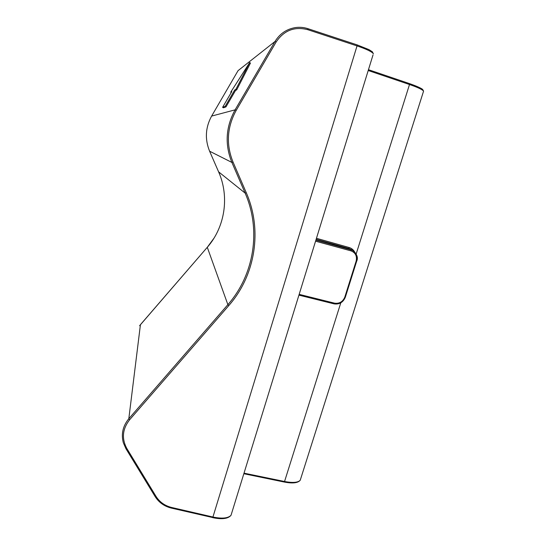 <?xml version="1.0" encoding="UTF-8"?>
<svg xmlns="http://www.w3.org/2000/svg" width="546" height="546" viewBox="0 0 546 546"><rect width="100%" height="100%" fill="white"/><g stroke="black" fill="none" stroke-linecap="round" stroke-linejoin="round"><path stroke-width="0.82" d="M230.726 92.172L231.77 91.598L222.604 107.33L223.382 107.801L225.962 106.893L235.531 90.472L236.718 89.831L250.464 63.043L249.672 62.551L230.726 92.172L231.251 92.492M298.935 295.12L334.063 303.869L334.616 303.18C339.407 303.815 342.806 301.774 344.819 297.058L356.142 261.118C357.2 256.088 355.494 252.682 351.037 250.88L350.962 249.795L352.716 250.505C356.531 253.105 357.848 256.668 356.668 261.186L345.365 297.133L344.819 297.058M351.863 249.952L349.037 248.546L316.161 239.271M222.604 107.33L225.15 106.402L225.962 106.893M225.15 106.402L234.719 89.974L235.531 90.472M234.719 89.974L235.892 89.326L236.718 89.831M235.892 89.326L249.672 62.551M276.146 41.994L275.007 41.489L238.063 70.646L211.623 116.086L235.101 109.842L275.007 41.489C279.825 33.654 286.664 29.013 295.522 27.566C299.747 26.993 303.883 27.375 307.944 28.692L357.152 44.895L368.973 49.631L372.29 51.733L373.389 53.726C371.826 51.686 366.373 49.079 357.036 45.912L307.801 29.696C294.533 26.29 283.981 30.392 276.146 41.994L236.186 110.415C227.006 127.218 225.948 144.417 233.019 162.012L246.273 192.731C262.749 230.296 255.344 275.471 228.794 305.583L129.627 419.765C122.42 428.999 121.512 438.602 126.89 448.58L156.019 496.375C159.65 502.102 164.899 505.814 171.765 507.507L212.933 517.021L357.036 45.912L357.152 44.895L307.964 28.685C303.904 27.361 299.754 26.986 295.522 27.566M356.149 254.033L409.5 84.514L368.216 70.516M316.462 238.295L349.044 247.495C351.474 248.191 353.358 249.706 354.709 252.027M244.021 473.157L284.555 481.497L340.786 302.846M284.091 481.947L284.555 481.497C292.697 483.033 297.918 482.616 300.225 480.255L300.846 478.282M423.327 91.892L423.573 91.114C422.42 89.564 417.731 87.367 409.5 84.514L409.486 83.606L368.468 69.697L409.486 83.606C420.386 87.428 422.57 89.291 422.659 89.469L423.573 91.114L300.225 480.255C297.85 483.067 292.506 483.66 284.186 482.029L243.844 473.73M228.794 305.583L227.873 304.654C254.115 274.891 261.425 230.221 245.127 193.1L218.598 171.833C229.695 196.833 224.966 227.163 207.282 247.311L140.424 324.693L128.815 418.727L227.873 304.654L207.289 247.304L139.605 325.709M156.019 496.375L155.084 496.491L126.051 448.832M246.273 192.731L245.127 193.1L231.886 162.428L209.609 151.215L218.598 171.833M126.89 448.58L125.969 448.751L123.341 442.779C121.035 434.022 122.857 426.003 128.815 418.727L129.627 419.765M211.623 116.086L211.616 116.086C205.405 127.491 204.736 139.203 209.609 151.215L209.609 151.215M233.019 162.012L231.886 162.428C224.672 144.492 225.744 126.965 235.101 109.842L236.186 110.415M351.037 250.88L315.568 241.182M299.167 294.355L334.616 303.18M356.654 261.22L345.365 297.133C343.161 302.375 339.394 304.627 334.063 303.869L298.928 295.133M315.875 240.185L350.962 249.795L349.037 248.546L349.044 247.495M356.142 261.118L356.681 261.22C358.347 257.685 357.023 254.115 352.716 250.505L350.805 249.263M373.055 54.812L231.013 515.315C228.044 518.809 221.915 519.58 212.626 517.635L212.933 517.021C222.004 518.884 228.03 518.318 231.013 515.315L231.845 512.626M307.801 29.696L307.964 28.685M171.765 507.507L171.458 508.019M155.125 496.567C158.913 502.518 164.366 506.374 171.485 508.128L212.571 517.519M350.825 249.276L351.856 249.945M213.95 238.233L207.289 247.304M123.341 442.779L125.969 448.751M155.084 496.491L126.01 448.819"/></g></svg>
